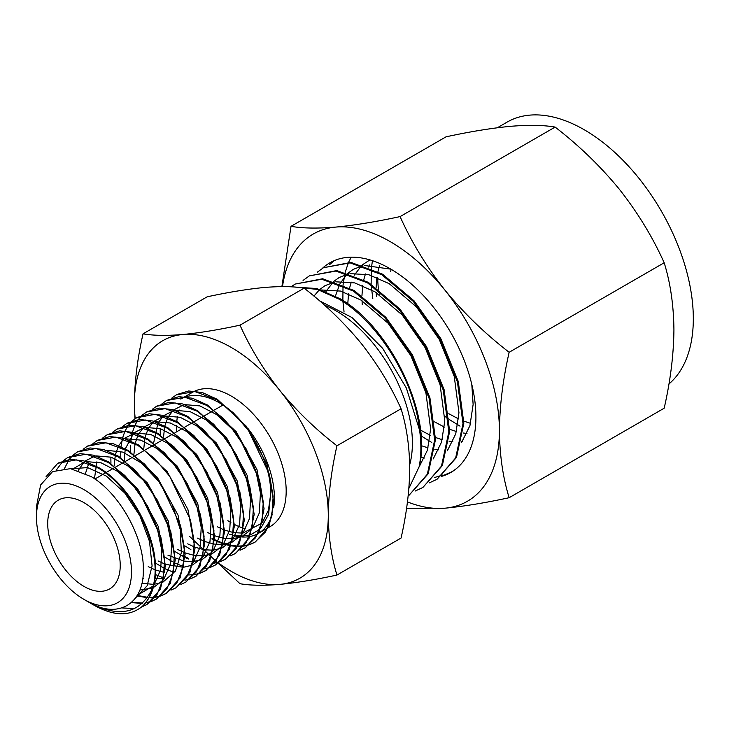 <?xml version="1.0" encoding="UTF-8"?>
<svg xmlns="http://www.w3.org/2000/svg" width="729" height="729" viewBox="0 0 729 729"><rect width="100%" height="100%" fill="white"/><g stroke="black" fill="none" stroke-linecap="round" stroke-linejoin="round"><path stroke-width="1.09" d="M171.889 398.034L176.874 394.517L188.702 390.972L202.288 392.539L217.388 399.355L246.074 425.991L266.85 463.881L273.931 503.001L268.965 526.566L255.405 541.92L250.202 544.299M249.828 544.426L244.452 545.711M244.042 545.775L238.11 546.112M237.672 546.094L231.12 545.383M230.628 545.292L223.366 543.342M222.819 543.151L214.636 539.642M214.016 539.323L212.449 538.494M176.218 394.899L194.789 391.519L216.732 399.729L233.389 412.842L248.607 430.693L269.393 474.342L273.138 496.44L271.853 516.168L265.547 531.915L254.749 542.303L249.901 544.554M249.537 544.681L244.188 546.03M243.787 546.094L237.9 546.495M237.454 546.486L230.956 545.848M230.464 545.757L223.247 543.907M222.71 543.725L214.599 540.335M213.98 540.025L211.793 538.877M166.677 400.403L178.833 396.667L192.42 398.234L207.519 405.051L236.205 431.696L256.982 469.585L264.071 508.696L259.096 532.261L245.536 547.625L240.333 549.994M162.02 403.729L166.349 400.595L184.902 397.214L206.863 405.433L223.502 418.519L238.711 436.343L259.524 480.028L263.269 502.144L261.984 521.891L255.669 537.619L244.88 547.998L240.032 550.249M156.817 406.099L168.964 402.362L182.551 403.93L197.65 410.746L226.336 437.391L247.113 475.281L254.202 514.392L249.227 537.966L235.667 553.32L230.464 555.698M152.161 409.425L156.48 406.29L175.042 402.909L196.994 411.129L213.661 424.232L228.879 442.093L249.673 485.787L253.4 507.867L252.116 527.586L245.801 543.324L235.011 553.694L230.173 555.945M146.948 411.803L159.095 408.067L172.682 409.625L187.781 416.441L216.467 443.086L237.244 480.976L244.333 520.087L239.358 543.661L225.799 559.015L220.595 561.394M220.231 561.512L214.845 562.806M194.488 560.674L193.759 560.437M188.62 558.423L185.038 556.737M184.41 556.418L182.851 555.589M142.283 415.12L146.611 411.985L165.182 408.614L187.125 416.824L203.774 429.919L218.992 447.761L239.777 491.401L243.532 513.508L242.256 533.254L235.941 549.01L225.143 559.398L220.304 561.649M219.939 561.777L214.59 563.125M188.401 558.997L184.993 557.421M184.382 557.111L175.015 551.571M137.079 417.498L149.226 413.762L162.813 415.33L177.912 422.146L206.599 448.782L227.384 486.671L234.465 525.782L229.489 549.356L215.93 564.711L210.727 567.089M132.414 420.815L136.751 417.681L155.295 414.309L177.256 422.519L193.914 435.623L209.123 453.465L229.927 497.169L233.672 519.276L232.378 539.004L226.063 554.714L215.274 565.093L210.435 567.344M210.07 567.472L204.721 568.82M183.234 566.506L175.133 563.116M127.21 423.194L139.367 419.457L152.944 421.025L168.044 427.841L196.73 454.477L217.515 492.367L224.596 531.487L219.62 555.051L206.061 570.406L200.858 572.784M122.554 426.511L126.882 423.385L145.435 420.004L167.388 428.215L184.054 441.327L199.281 459.188L220.058 502.855L223.794 524.935L222.518 544.654L216.212 560.401L205.405 570.789L200.566 573.04M200.202 573.167L194.853 574.516M194.452 574.58L188.556 574.981M173.365 572.21L165.264 568.82M164.645 568.511L155.286 562.961M117.342 428.889L129.498 425.153L143.075 426.72L158.184 433.536L186.87 460.181L207.647 498.071L214.727 537.182L209.752 560.747L196.192 576.11L190.989 578.48M112.685 432.215L117.014 429.08L135.567 425.7L157.528 433.919L174.158 447.005L189.367 464.829L210.18 508.496L213.934 530.612L212.649 550.359L206.334 566.105L195.536 576.484L190.697 578.735M190.333 578.862L184.984 580.211M163.496 577.897L155.395 574.516M107.473 434.584L119.629 430.848L133.207 432.415L148.315 439.232L177.001 465.877L197.778 503.766L204.858 542.877L199.883 566.451L185.995 581.988M102.816 437.91L107.145 434.776L125.698 431.395L147.659 439.614L164.317 452.718L179.534 470.579L200.329 514.282L204.065 536.353L202.771 556.09L196.456 571.809L185.667 582.179L180.838 584.43M97.604 440.289L109.76 436.553L123.347 438.111L138.446 444.927L167.132 471.572L187.909 509.462L194.998 548.572L190.023 572.147L176.126 587.692M92.948 443.606L97.276 440.471L115.838 437.099L137.79 445.31L154.448 458.413L169.666 476.265L190.442 519.895L194.196 542.002L192.912 561.74L186.606 577.486L175.807 587.884L170.96 590.125M87.735 445.984L99.891 442.248L113.478 443.815L128.577 450.631L157.264 477.267L178.04 515.157L185.13 554.268L180.154 577.842L166.595 593.196L161.391 595.575M161.027 595.702L155.642 596.987M155.241 597.051L149.299 597.379M147.586 597.306L137.18 595.438M83.079 449.301L87.407 446.166L105.96 442.795L127.921 451.005L144.57 464.1L159.769 481.924L180.582 525.618L184.328 547.734L183.034 567.481L176.728 583.191L165.939 593.579L161.091 595.83M160.735 595.957L155.386 597.306M154.985 597.37L149.09 597.771M147.304 597.707L136.879 595.921M77.875 451.679L90.022 447.943L103.609 449.511L118.709 456.327L147.395 482.962L168.171 520.852L175.261 559.963L170.285 583.537L156.726 598.892L151.523 601.27M151.158 601.398L145.773 602.683M142.565 603.02L131.694 602.209M73.219 454.996L77.538 451.871L96.1 448.49L118.052 456.7L134.719 469.813L149.937 487.674L170.723 531.359L174.459 553.429L173.174 573.149L166.868 588.895L156.07 599.274L151.231 601.516M150.867 601.644L145.518 603.001M142.164 603.384L131.229 602.628M68.007 457.375L80.154 453.638L93.74 455.206L108.84 462.022L137.526 488.658L158.302 526.548L165.392 565.668L160.416 589.232L146.857 604.596L141.599 606.984M134.264 608.587L121.852 607.913M63.341 460.701L67.669 457.566L86.241 454.185L108.184 462.405L124.823 475.481L140.032 493.314L160.827 536.945L164.59 559.052L163.296 578.853L156.999 594.591L146.857 604.596M58.138 463.07L70.285 459.334L83.871 460.901L98.971 467.717C129.899 485.332 156.935 535.068 155.523 571.363C155.213 586.526 150.775 598.236 142.191 606.492C129.716 616.479 113.842 616.16 94.56 605.517L90.542 603.193C120.066 618.256 140.752 613.189 152.589 587.993A83.461 48.187 60 0 1 142.191 606.492M46.055 476.702L57.81 463.261L76.363 459.881L98.315 468.1C134.482 488.576 164.143 552.245 152.589 587.993L139.813 590.098M190.88 549.611L184.884 545.875M130.664 451.953L130.591 445.711M130.901 440.917L132.313 432.734M132.45 432.206L134.783 425.618M134.974 425.189L138.045 419.895M138.282 419.558L141.991 415.384M120.804 457.648L120.722 451.415M121.023 446.613L122.445 438.43M122.581 437.901L124.914 431.313M125.106 430.894L128.176 425.59M128.413 425.253L132.131 421.08M172.326 561.658L165.155 557.266M110.936 463.343L110.854 457.11M143.376 578.37L142.829 578.07M64.544 468.373L68.963 459.771M69.209 459.434L72.927 455.261M56.47 469.877L63.059 460.965M322.309 268.418A121.023 69.875 60 0 1 329.827 262.832A121.023 69.875 60 0 1 390.343 268.828A121.023 69.875 60 0 1 469.403 375.481A121.023 69.875 60 0 1 450.85 472.456A121.023 69.875 60 0 1 441.264 476.465M379.144 294.944A121.023 69.875 60 0 1 379.071 294.461M378.424 289.203A121.023 69.875 60 0 1 377.722 277.74M451.442 471.991L455.142 469.604M441.683 476.155L451.406 472.018L455.379 469.421M372.428 260.672L371.38 268.299M371.307 269.119L371.134 284.1M371.207 285.176L372.801 298.608M444.098 415.776L448.435 418.92M449.356 419.558L460.026 426.146M351.205 257.173L348.653 262.167M348.416 262.695L345.209 272.19M345.045 272.856L343.095 284.684M343.022 285.513L342.867 300.503M342.94 301.578L344.061 312.003M421.007 435.833L431.75 442.467M334.31 260.608L329.481 264.755M83.972 586.398A51.276 29.607 60 0 1 50.465 541.21A51.276 29.607 60 0 1 58.329 500.121A51.276 29.607 60 0 1 83.972 502.655A51.276 29.607 60 0 1 117.469 547.844A51.276 29.607 60 0 1 109.605 588.941A51.276 29.607 60 0 1 83.972 586.398M409.698 464.747A107.974 62.339 -120 0 0 336.042 310.827A107.974 62.339 -120 0 0 324.46 305.159M497.342 127.757L507.12 122.108A154.247 89.056 60 0 1 584.248 129.753A154.247 89.056 60 0 1 682.727 258.403A154.247 89.056 60 0 1 668.921 383.973M323.494 267.707L350.968 262.394L382.543 274.186L414.127 300.895L440.763 338.538L458.268 381.44L463.835 423.166L456.491 457.438L437.218 479.117L455.661 457.921L462.997 423.649L457.429 381.923L439.924 339.021L413.288 301.378L381.714 274.669L350.13 262.868L323.494 267.707L317.224 272.245M429.372 482.844L436.379 479.6M309.324 275.89L336.798 270.568L368.373 282.369L399.957 309.078L426.593 346.712L444.098 389.623L449.665 431.349L442.321 465.621L423.048 487.291L441.492 466.104L448.836 431.832L443.259 390.106L425.754 347.195L399.118 309.561L367.544 282.852L335.96 271.051L309.324 275.89L303.064 280.428M415.202 491.027L422.209 487.774M295.154 284.064L322.628 278.751L354.212 290.552L385.787 317.261L412.423 354.895L429.928 397.806L435.495 439.532L428.16 473.804L408.878 495.474L427.349 474.214L434.666 440.015L429.089 398.289L411.584 355.378L384.948 317.744L353.374 291.035L321.79 279.234L295.154 284.064L291.035 286.825M295.154 287.098L316.769 288.529L340.042 298.726C390.571 327.248 432.671 415.348 419.129 466.76A119.975 69.264 -120 0 0 419.585 430.174C414.345 379.791 378.069 322.209 339.204 299.209L317.397 289.413L296.885 287.253M390.343 241.7A154.247 89.056 -120 0 0 335.805 227.083C354.64 225.279 376.073 221.78 400.084 216.595C411.63 242.31 426.556 266.796 444.872 290.06A154.247 89.056 -120 0 0 390.343 241.7M234.483 524.488A77.566 44.779 -120 0 0 243.121 528.106M243.705 528.288A77.566 44.779 -120 0 0 245.791 528.88M268.482 527.568L270.122 526.62A77.566 44.779 -120 0 0 282.005 464.464A77.566 44.779 -120 0 0 231.339 396.111A77.566 44.779 -120 0 0 194.889 391.081M260.627 528.552L268.582 514.455L270.577 494.791C271.935 466.432 252.535 427.832 227.767 408.377A77.566 44.779 -120 0 0 219.547 402.918A77.566 44.779 -120 0 0 185.758 396.858M233.599 535.587A77.566 44.779 -120 0 0 241.335 536.954M241.864 536.991A77.566 44.779 -120 0 0 249.327 536.626M249.865 536.535A77.566 44.779 -120 0 0 257.957 533.637M267.816 527.942L258.613 533.264A77.566 44.779 -120 0 0 272.218 514.319M273.712 507.493A77.566 44.779 -120 0 0 247.76 428.233M83.972 599.393A67.196 38.801 -120 0 0 131.484 571.964A67.196 38.801 -120 0 0 83.972 489.66A67.196 38.801 -120 0 0 36.45 517.098A67.196 38.801 -120 0 0 83.972 599.393L88.309 601.899C117.487 619.623 143.741 604.25 143.321 570.543C144.388 537.546 119.447 493.26 91.435 476.73L70.421 468.638L52.561 471.608L40.633 484.958L36.45 506.664L36.45 517.098M160.271 434.858L160.198 428.625M270.577 494.791L268.427 510.218L262.458 522.329M261.656 523.331L242.875 533.036M242.292 533.081L234.009 532.671M233.398 532.562L224.614 530.111M223.958 529.855L217.306 526.757M163.533 437.099L164.663 426.629M164.809 425.973L167.77 417.662M168.044 417.134L173.174 410.354M173.648 409.917L183.635 404.85M184.756 404.622L199.901 405.907L216.422 414.473L232.469 429.354L246.156 448.891L255.852 470.98L260.426 493.123L259.351 512.851L252.589 528.015M251.787 529.026L242.019 536.453M241.399 536.717L233.007 538.74M232.423 538.786L224.14 538.366M223.539 538.266L214.745 535.806M214.089 535.551L207.437 532.452M153.673 442.804L157.901 423.367M158.175 422.829L163.305 416.049M163.788 415.612L173.775 410.545M174.896 410.318L190.041 411.612L206.562 420.177L222.6 435.058L236.305 454.604L245.992 476.684L250.566 498.827L249.482 518.556L242.721 533.719M241.919 534.721L232.159 542.148M231.53 542.422L223.138 544.435M222.555 544.481L214.271 544.062M213.661 543.962L204.876 541.501M204.22 541.246L197.568 538.157M143.804 448.499L144.925 438.029M145.08 437.364L148.033 429.062M148.315 428.524L153.436 421.745M153.919 421.316L163.897 416.241M165.027 416.013L180.172 417.307L196.693 425.873L212.731 440.753L226.427 460.3L236.123 482.388L240.698 504.532L239.613 524.251L232.852 539.414M232.05 540.417L222.29 547.844M221.662 548.117L213.269 550.131M212.686 550.176L204.402 549.757M203.801 549.657L195.007 547.197M194.351 546.941L187.699 543.852M133.936 454.194L135.065 443.724M135.211 443.068L138.164 434.757M138.446 434.22L143.567 427.44M144.05 427.012L154.038 421.936M155.159 421.708L170.304 423.002L186.824 431.568L202.862 446.449L216.568 465.995L226.254 488.084L230.829 510.218L229.744 529.947L222.992 545.11M222.181 546.112L212.421 553.548M211.793 553.812L203.4 555.826M202.817 555.872L194.534 555.452M193.932 555.352L185.148 552.892M184.483 552.637L177.84 549.548M124.076 462.159L125.197 449.419M125.342 448.763L133.699 433.144M134.182 432.707L144.169 427.631M145.29 427.413L160.435 428.698L176.956 437.263L193.003 452.153L206.699 471.709L216.385 493.797L220.96 515.941L219.876 535.651L213.123 550.805M212.312 551.807L202.553 559.243M201.924 559.508L193.54 561.521M192.948 561.567L184.665 561.148M184.063 561.048L167.971 555.243M114.198 465.585L115.328 455.115M115.474 454.459L118.426 446.148M118.709 445.619L123.83 438.84M124.313 438.402L134.3 433.336M135.421 433.108L150.566 434.393L167.087 442.959L183.125 457.839L196.83 477.386L206.517 499.465L211.1 521.6L210.016 541.346L203.254 556.509M202.452 557.512L192.684 564.939M192.055 565.212L183.672 567.226M183.079 567.271L165.41 564.292M164.754 564.036L158.102 560.938M125.552 438.803L140.688 440.097L157.218 448.663L173.265 463.544L186.961 483.099L196.648 505.188L201.222 527.331L200.147 547.042L193.385 562.205M164.326 572.438L155.541 569.987M154.885 569.732L148.233 566.643M94.46 478.707L96.902 461.794M163.342 578.662L155.067 578.243M85.484 473.413L88.829 463.243M105.814 450.194L122.809 452.108L141.262 462.951L158.585 481.213L172.235 504.422L180.209 529.391L181.375 552.655L175.407 571.053L163.077 582.024M162.449 582.298L154.065 584.312M153.482 584.357L141.918 583.282M78.24 470.442L84.364 461.63M84.846 461.193L94.825 456.117M95.946 455.889L111.081 457.174L127.602 465.74L143.649 480.621L157.355 500.167L167.041 522.256L171.625 544.408L170.54 564.128L163.779 579.291M162.968 580.311L153.218 587.729M72.845 469.029L84.965 461.822M86.086 461.594L101.231 462.879L117.752 471.444L133.79 486.334L147.495 505.88L157.182 527.96L161.756 550.103L160.672 569.832L153.91 584.995M153.108 585.998L137.262 595.311M71.205 468.747L87.598 467.599L106.379 476.092L124.759 493.004L139.932 515.886L149.509 541.437L152.088 565.914L147.14 585.797L135.302 598.227M229.27 534.193L233.061 535.195M233.644 535.323L241.554 536.152M242.11 536.143L249.983 534.958M250.566 534.776L259.825 529.327M184.774 397.196A77.566 44.779 -120 0 0 180.765 399.082L184.136 397.132M194.105 391.446A77.566 44.779 -120 0 0 192.556 392.275L184.792 396.749M187.107 396.458A77.566 44.779 -120 0 0 186.606 396.977M179.124 409.917A77.566 44.779 -120 0 0 178.569 411.703M177.448 416.56A77.566 44.779 -120 0 0 176.782 421.462M176.527 425.435A77.566 44.779 -120 0 0 176.6 431.832M227.876 520.652A77.566 44.779 -120 0 0 230.874 522.511M407.447 501.907A154.247 89.056 -120 0 0 444.872 508.204A154.247 89.056 -120 0 0 499.411 430.62A154.247 89.056 -120 0 0 444.872 290.06C463.717 313.023 485.14 333.764 509.152 352.28C502.919 379.581 499.675 405.698 499.411 430.62C499.675 455.242 502.919 477.604 509.152 497.707C485.14 502.901 463.717 506.4 444.872 508.204L406.572 508.304M281.886 286.615L291.008 226.336C302.553 228.35 317.489 228.596 335.805 227.083A154.247 89.056 -120 0 0 282.488 286.615M442.94 474.953L434.757 477.459M400.084 216.595L555.115 127.083C579.127 145.6 600.55 166.34 619.395 189.303C637.711 212.567 652.646 237.053 664.183 262.768L509.152 352.28M664.183 262.768C670.425 282.879 673.669 305.241 673.924 329.863C673.669 354.786 670.425 380.902 664.183 408.204L509.152 497.707M555.115 127.083C543.57 125.069 528.634 124.823 510.318 126.336C491.483 128.14 470.059 131.639 446.039 136.824L291.008 226.336M419.129 466.76L408.869 488.439M319.42 300.749L352.061 317.571L382.67 348.371L406.345 388.019L419.585 430.174M189.44 536.289L239.996 583.719C250.275 585.496 263.552 585.724 279.818 584.385C296.575 582.772 315.621 579.664 336.953 575.053L401.068 538.038C406.6 513.772 409.479 490.562 409.734 468.401C409.479 446.531 406.6 426.647 401.068 408.769C390.79 385.914 377.522 364.145 361.256 343.459C344.498 323.065 325.453 304.622 304.121 288.155C293.842 286.379 280.565 286.151 264.299 287.481C247.541 289.103 228.496 292.211 207.164 296.812L143.039 333.836C137.517 358.103 134.628 381.313 134.382 403.474L134.938 418.829M401.068 408.769L336.953 445.784C315.621 429.317 296.575 410.883 279.818 390.48C263.552 369.794 250.275 348.025 239.996 325.17L304.121 288.155M239.996 325.17C218.664 329.781 199.618 332.889 182.861 334.502C166.595 335.841 153.318 335.613 143.039 333.836M336.953 575.053C331.422 557.175 328.533 537.3 328.287 515.421C328.533 493.26 331.422 470.05 336.953 445.784M218.536 563.025A137.116 79.16 -120 0 0 279.818 584.385A137.116 79.16 -120 0 0 328.287 515.421A137.116 79.16 -120 0 0 279.818 390.48A137.116 79.16 -120 0 0 182.861 334.502A137.116 79.16 -120 0 0 134.382 403.474A137.116 79.16 -120 0 0 135.22 418.637M419.038 467.116L427.431 450.176L430.62 429.017L425.927 392.895L410.928 355.761L388.038 323.175L360.873 300.029L340.489 291.071L321.635 289.987M433.226 458.915L441.601 441.984L444.79 420.833L440.097 384.721L425.098 347.578L402.208 315.001L375.043 291.855L354.659 282.888L335.805 281.813M334.365 282.096L324.988 285.695L319.831 289.404M319.22 289.96L313.953 296.12M419.248 466.214L419.74 466.168M447.387 450.732L455.771 433.801L458.96 412.65L454.267 376.538L439.259 339.404L416.368 306.818L389.213 283.672L368.828 274.715L349.975 273.63M348.535 273.913L339.158 277.512L334 281.221M333.39 281.777L325.927 291.582M420.669 457.53L424.478 458.012M433.418 458.04L433.91 457.985M461.557 442.558L469.941 425.618L473.13 404.477L471.8 384.402M390.89 269.147L364.145 265.447M362.705 265.73L353.328 269.338L348.17 273.047M347.56 273.594L340.097 283.408M339.741 284.082L335.44 296.092M421.353 445.692L428.078 447.879M434.839 449.356L438.648 449.829M447.588 449.857L448.08 449.811M369.922 259.898L362.34 264.864M361.73 265.42L354.267 275.225M351.269 282.123L349.61 287.909M348.535 293.751L347.779 303.865M420.469 430.074L430.256 435.295M435.523 437.509L442.248 439.705M449.009 441.173L452.818 441.646M461.758 441.674L462.25 441.628M369.667 264.9L368.437 267.042M365.439 273.949L363.78 279.726M362.705 285.568L361.948 295.682M362.021 300.74L362.249 304.704M434.639 421.891L444.426 427.112M449.693 429.326L456.418 431.522M463.179 432.99L466.979 433.473M379.609 265.766L377.95 271.543M376.875 277.385L376.118 287.508M376.182 292.566L376.419 296.521M448.8 413.717L458.596 418.938M463.863 421.143L470.579 423.339M391.036 269.238L390.726 271.817M255.405 541.92L254.749 542.303M245.536 547.625L244.88 547.998M235.667 553.32L235.011 553.694M225.799 559.015L225.143 559.398M215.93 564.711L215.274 565.093M206.061 570.406L205.405 570.789M196.192 576.11L195.536 576.484M186.332 581.806L185.667 582.179M176.464 587.501L175.807 587.884M166.595 593.196L165.939 593.579M156.726 598.892L156.07 599.274M167.005 400.212L166.349 400.595M157.136 405.907L156.48 406.29M147.276 411.612L146.611 411.985M137.407 417.307L136.751 417.681M127.539 423.002L126.882 423.385M117.67 428.698L117.014 429.08M107.801 434.393L107.145 434.776M97.932 440.097L97.276 440.471M88.063 445.793L87.407 446.166M78.194 451.488L77.538 451.871M68.335 457.183L67.669 457.566M58.466 462.879L57.81 463.261M94.888 479.008L105.404 472.939M106.06 472.565L115.264 467.243M115.92 466.87L125.133 461.548M125.789 461.165L135.002 455.853M135.658 455.47L144.871 450.158M145.527 449.775L154.739 444.462M155.395 444.079L164.608 438.758M165.264 438.384L174.468 433.062M175.133 432.68L184.337 427.367M185.002 426.984L194.206 421.672M194.862 421.289L204.074 415.977M204.731 415.594L213.943 410.272M214.599 409.898L223.001 405.042"/></g></svg>
